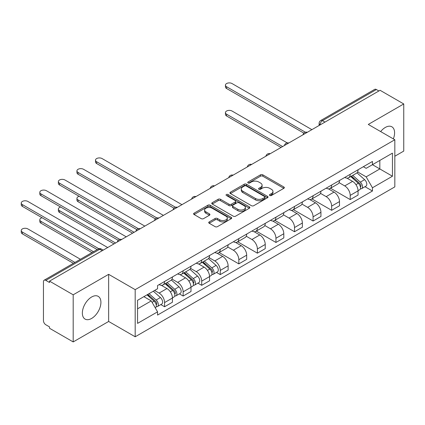<?xml version="1.0" encoding="UTF-8"?>
<svg xmlns="http://www.w3.org/2000/svg" width="425" height="425" viewBox="0 0 425 425"><rect width="100%" height="100%" fill="white"/><g stroke="black" fill="none" stroke-linecap="round" stroke-linejoin="round"><path stroke-width="0.64" d="M269.801 195.484A1.158 0.669 0 0 0 271.437 195.484L283.847 188.317A1.652 0.956 0 0 0 284.33 187.643A1.652 0.956 0 0 0 283.847 186.968L262.82 174.834A1.652 0.956 0 0 0 260.483 174.834L248.072 181.996A1.158 0.669 0 0 0 247.738 182.468A1.158 0.669 0 0 0 248.072 182.941A1.158 0.669 0 0 0 249.709 182.941L251.318 182.017A5.286 3.049 0 0 1 258.793 182.017L260.541 183.026A5.286 3.049 0 0 1 262.092 185.183A5.286 3.049 0 0 1 260.541 187.34L258.937 188.27A1.158 0.669 0 0 0 258.597 188.742A1.158 0.669 0 0 0 258.937 189.215A1.158 0.669 0 0 0 260.573 189.215L262.177 188.286A5.286 3.049 0 0 1 269.652 188.286L271.405 189.295A5.286 3.049 0 0 1 272.956 191.457A5.286 3.049 0 0 1 271.405 193.614L269.801 194.538A1.158 0.669 0 0 0 269.461 195.011A1.158 0.669 0 0 0 269.801 195.484L269.801 194.538M91.635 318.437A13.127 7.576 120 0 0 100.21 306.871A13.127 7.576 120 0 0 98.202 296.353A13.127 7.576 120 0 0 91.635 297.001A13.127 7.576 120 0 0 83.061 308.566A13.127 7.576 120 0 0 85.074 319.085A13.127 7.576 120 0 0 91.635 318.437M393.343 138.895A13.127 7.576 120 0 0 391.871 126.804A13.127 7.576 120 0 0 385.305 127.452A13.127 7.576 120 0 0 380.662 131.569M209.212 221.903A1.652 0.956 0 0 0 208.728 222.572A1.652 0.956 0 0 0 209.212 223.247L215.108 226.653A1.652 0.956 0 0 0 217.446 226.653L231.227 218.7A1.652 0.956 0 0 0 231.71 218.025A1.652 0.956 0 0 0 231.227 217.35L210.205 205.211A1.652 0.956 0 0 0 207.867 205.211L194.087 213.169A1.652 0.956 0 0 0 193.603 213.844A1.652 0.956 0 0 0 194.087 214.519L201.211 218.631A1.652 0.956 0 0 0 203.548 218.631L209.445 215.225A1.652 0.956 0 0 0 209.929 214.551A1.652 0.956 0 0 0 209.445 213.876L205.913 211.836A4.42 2.55 0 0 1 204.616 210.035A4.42 2.55 0 0 1 207.347 207.676A4.42 2.55 0 0 1 212.16 208.229L225.999 216.219A4.42 2.55 0 0 1 227.295 218.025A4.42 2.55 0 0 1 224.565 220.378A4.42 2.55 0 0 1 219.752 219.826L217.446 218.498A1.652 0.956 0 0 0 215.108 218.498L209.212 221.903L209.212 223.247M135.187 289.648L108.651 274.332L73.19 294.801L49.513 281.132L380.072 90.286L403.75 103.955L368.289 124.429L394.825 139.751L135.187 289.648L135.187 336.781L394.825 186.878L394.825 139.751M251.435 205.684A1.652 0.956 0 0 0 253.768 205.684L267.553 197.726A1.652 0.956 0 0 0 268.037 197.051A1.652 0.956 0 0 0 267.553 196.377L246.527 184.238A1.652 0.956 0 0 0 244.189 184.238L230.408 192.196A1.652 0.956 0 0 0 229.925 192.87A1.652 0.956 0 0 0 230.408 193.545L251.435 205.684M226.844 195.734A1.158 0.669 0 0 1 228.012 195.898L228.012 194.523L249.39 206.863A1.652 0.956 0 0 1 249.873 207.538A1.652 0.956 0 0 1 249.39 208.213L235.609 216.171A1.652 0.956 0 0 1 233.272 216.171L212.245 204.032L212.245 202.683A1.652 0.956 0 0 0 211.762 203.357A1.652 0.956 0 0 0 212.245 204.032M212.245 202.683L218.147 199.277A1.652 0.956 0 0 1 220.479 199.277L229.006 204.202A1.652 0.956 0 0 0 231.343 204.202L235.259 201.939A1.652 0.956 0 0 0 235.742 201.264A1.652 0.956 0 0 0 235.259 200.589L226.382 195.468A1.158 0.669 0 0 1 226.042 194.995A1.158 0.669 0 0 1 226.753 194.379A1.158 0.669 0 0 1 228.012 194.523M73.19 294.801L73.19 341.928L49.513 328.259L49.513 326.883L45.826 324.758A3.368 1.944 -120 0 1 43.446 320.636L43.446 281.748A3.368 1.944 -120 0 1 44.142 280.208L98.047 249.087A3.368 1.944 60 0 1 99.726 249.257L45.826 280.378A3.368 1.944 -120 0 0 44.142 280.208M394.825 156.235L403.75 151.087L403.75 103.955M73.19 341.928L108.651 321.459L135.187 336.781M49.513 281.132L49.513 282.508L45.826 280.378M324.976 122.092L322.479 120.652A3.368 1.944 60 0 0 320.795 120.482L374.701 89.362A3.368 1.944 60 0 1 376.38 89.532L322.479 120.652A3.368 1.944 120 0 0 320.099 124.775L320.099 124.913M378.882 90.971L376.38 89.532M350.205 174.303A7.74 4.468 60 0 1 348.601 177.778L356.453 173.246A7.74 4.468 -120 0 0 358.057 169.772M339.06 182.638L344.728 185.916A7.74 4.468 60 0 1 350.205 195.394L358.057 190.862A7.74 4.468 -120 0 0 352.585 181.379L346.965 178.133M358.057 190.862L358.057 195.054L350.205 199.585L330.517 188.222M348.601 177.778A7.74 4.468 60 0 1 344.792 177.432M350.205 195.394L350.205 199.585M331.643 185.024A7.74 4.468 60 0 1 330.039 188.498L337.891 183.961A7.74 4.468 -120 0 0 339.495 180.487M311.955 198.937L331.643 210.306L339.495 205.769L339.495 201.577A7.74 4.468 -120 0 0 334.023 192.1L328.397 188.854M330.039 188.498A7.74 4.468 60 0 1 326.23 188.148M320.498 193.359L326.166 196.632A7.74 4.468 60 0 1 331.643 206.114L331.643 210.306M313.076 195.739A7.74 4.468 60 0 1 311.477 199.213L319.329 194.682A7.74 4.468 -120 0 0 320.933 191.208M293.393 209.653L313.076 221.021L320.933 216.484L320.933 212.298A7.74 4.468 -120 0 0 315.456 202.815L309.836 199.569M311.477 199.213A7.74 4.468 60 0 1 307.663 198.863M301.931 204.074L307.604 207.347A7.74 4.468 60 0 1 313.076 216.83L313.076 221.021M294.514 206.454A7.74 4.468 60 0 1 292.915 209.929L300.767 205.397A7.74 4.468 -120 0 0 302.372 201.923M274.832 220.373L294.514 231.737L302.372 227.205L302.372 223.013A7.74 4.468 -120 0 0 296.894 213.531L291.274 210.285M292.915 209.929A7.74 4.468 60 0 1 289.101 209.583M283.369 214.79L289.043 218.067A7.74 4.468 60 0 1 294.514 227.545L294.514 231.737M275.953 217.175A7.74 4.468 60 0 1 274.348 220.649L282.205 216.113A7.74 4.468 -120 0 0 283.804 212.638M256.264 231.088L275.953 242.457L283.804 237.92L283.804 233.729A7.74 4.468 -120 0 0 278.332 224.251L272.712 221.005M274.348 220.649A7.74 4.468 60 0 1 270.539 220.299M264.807 225.51L270.481 228.783A7.74 4.468 60 0 1 275.953 238.266L275.953 242.457M257.391 227.89A7.74 4.468 60 0 1 255.786 231.365L263.643 226.833A7.74 4.468 -120 0 0 265.243 223.353M237.702 241.804L257.391 253.173L265.243 248.636L265.243 244.449A7.74 4.468 -120 0 0 259.771 234.967L254.15 231.721M255.786 231.365A7.74 4.468 60 0 1 251.977 231.014M246.245 236.226L251.919 239.498A7.74 4.468 60 0 1 257.391 248.981L257.391 253.173M238.829 238.606A7.74 4.468 60 0 1 237.224 242.08L245.076 237.548A7.74 4.468 -120 0 0 246.681 234.074M219.141 252.524L238.829 263.888L246.681 259.356L246.681 255.165A7.74 4.468 -120 0 0 241.209 245.682L235.588 242.436M237.224 242.08A7.74 4.468 60 0 1 233.415 241.735M227.683 246.941L233.357 250.219A7.74 4.468 60 0 1 238.829 259.696L238.829 263.888M220.267 249.326A7.74 4.468 60 0 1 218.663 252.801L226.514 248.264A7.74 4.468 -120 0 0 228.119 244.789M216.5 272.43L220.267 274.603L228.119 270.072L228.119 265.88A7.74 4.468 -120 0 0 222.647 256.402L217.026 253.157M218.663 252.801A7.74 4.468 60 0 1 214.853 252.45M209.121 257.662L214.79 260.934A7.74 4.468 60 0 1 220.267 270.417L220.267 274.603M201.705 260.042A7.74 4.468 60 0 1 200.101 263.516L207.952 258.984A7.74 4.468 -120 0 0 209.557 255.505M197.938 283.151L201.705 285.324L209.557 280.787L209.557 276.595A7.74 4.468 -120 0 0 204.085 267.118L198.464 263.872M200.101 263.516A7.74 4.468 60 0 1 196.292 263.165M190.559 268.377L196.228 271.649A7.74 4.468 60 0 1 201.705 281.132L201.705 285.324M183.138 270.757A7.74 4.468 60 0 1 181.539 274.231L189.391 269.7A7.74 4.468 -120 0 0 190.995 266.225M179.377 293.866L183.143 296.039L190.995 291.507L190.995 287.316A7.74 4.468 -120 0 0 185.518 277.833L179.897 274.587M181.539 274.231A7.74 4.468 60 0 1 177.724 273.886M171.992 279.092L177.666 282.37A7.74 4.468 60 0 1 183.143 291.848L183.143 296.039M164.576 281.478A7.74 4.468 60 0 1 162.977 284.952L170.829 280.415A7.74 4.468 -120 0 0 172.433 276.941M160.815 304.582L164.576 306.754L172.433 302.223L172.433 298.031A7.74 4.468 -120 0 0 166.956 288.554L161.335 285.308M162.977 284.952A7.74 4.468 60 0 1 159.163 284.601M154.583 290.477L159.104 293.085A7.74 4.468 60 0 1 164.576 302.568L164.576 306.754M363.354 166.712L366.148 168.327L392.445 153.143L379.833 160.427L379.833 168.948L366.148 176.848L357.622 171.923M137.567 308.816L151.252 300.916L157.558 311.838L137.567 323.382L137.567 300.3L157.558 288.756L157.558 285.531L372.454 161.458L372.454 164.688L392.445 176.226L372.454 187.77L366.148 176.848M392.445 153.143L392.445 176.226M157.558 311.838L157.558 315.068L372.454 191L372.454 187.77M108.651 274.332L108.651 321.459M151.252 300.916L143.873 296.655M365.001 186.697L372.454 191M270.263 195.649L271.405 194.985A5.286 3.049 0 0 0 272.956 192.828L272.956 191.457M262.092 185.183L262.092 186.559A5.286 3.049 0 0 1 260.541 188.716L259.399 189.375M283.82 188.333L262.82 176.205A1.652 0.956 0 0 0 260.483 176.205L248.535 183.106M267.527 197.737L246.527 185.613A1.652 0.956 0 0 0 244.189 185.613L230.43 193.556M264.632 197.524A1.158 0.669 0 0 0 264.972 197.051A1.158 0.669 0 0 0 264.632 196.578L246.176 185.927A1.158 0.669 0 0 0 244.54 185.927L242.85 186.904A5.286 3.049 0 0 0 241.299 189.061A5.286 3.049 0 0 0 242.85 191.218L255.462 198.502A5.286 3.049 0 0 0 262.937 198.502L264.632 197.524L264.632 198.9A1.158 0.669 0 0 0 264.972 198.427L264.972 197.051M241.299 189.061L241.299 190.437A5.286 3.049 0 0 0 242.85 192.594L242.85 191.218M264.632 198.9L262.937 199.877A5.286 3.049 0 0 1 255.462 199.877L242.85 192.594M212.272 204.042L218.147 200.653L218.147 199.277M235.742 201.264L235.742 202.64A1.652 0.956 0 0 1 235.259 203.315L231.343 205.572A1.652 0.956 0 0 1 229.006 205.572L220.479 200.653A1.652 0.956 0 0 0 218.147 200.653M228.012 195.898L249.369 208.223M237.857 209.307A4.42 2.55 0 0 0 242.67 209.86A4.42 2.55 0 0 0 245.4 207.506A4.42 2.55 0 0 0 244.104 205.7L239.227 202.884A1.652 0.956 0 0 0 236.89 202.884L232.98 205.142A1.652 0.956 0 0 0 232.496 205.817A1.652 0.956 0 0 0 232.98 206.492L237.857 209.307L237.857 210.683A4.42 2.55 0 0 0 242.67 211.236A4.42 2.55 0 0 0 245.4 208.877L245.4 207.506M232.496 205.817L232.496 207.193A1.652 0.956 0 0 0 232.98 207.867L232.98 206.492M237.857 210.683L232.98 207.867M227.295 218.025L227.295 219.396A4.42 2.55 0 0 1 224.565 221.754A4.42 2.55 0 0 1 219.752 221.202L217.446 219.868A1.652 0.956 0 0 0 215.108 219.868L209.233 223.263M204.616 210.035L204.616 211.406A4.42 2.55 0 0 0 205.913 213.212L205.913 211.836M209.424 215.236L205.913 213.212M231.205 218.71L210.205 206.587A1.652 0.956 0 0 0 207.867 206.587L194.108 214.529M350.742 176.545L358.307 183.292A4.207 2.428 60 0 1 359.624 189.8L358.057 190.703M350.938 176.726L354.503 178.776M287.21 142.885L232.045 111.031A3.873 2.237 -0 0 0 227.827 110.548A3.873 2.237 -0 0 0 225.441 112.614A3.873 2.237 -0 0 0 226.573 114.192L282.614 146.551M351.502 176.104L359.922 183.616A2.019 1.163 60 0 1 360.554 186.734A2.019 1.163 60 0 1 360.368 186.809M352.766 175.376L360.326 182.128A4.207 2.428 60 0 1 361.648 188.631A4.207 2.428 60 0 1 360.379 188.769M356.979 172.842L364.613 179.653A4.207 2.428 60 0 1 365.93 186.161L361.648 188.631M281.068 147.443L226.573 115.983A3.873 2.237 180 0 1 225.441 114.399L225.441 112.614M303.891 133.137L226.573 88.501A3.873 2.237 180 0 1 225.441 86.918L225.441 85.133A3.873 2.237 -0 0 0 226.573 86.716L305.426 132.239M311.886 129.652L232.045 83.555A3.873 2.237 -0 0 0 227.827 83.072A3.873 2.237 -0 0 0 225.441 85.133M173.952 208.16L96.634 163.519A3.873 2.237 180 0 1 95.503 161.941L95.503 160.151A3.873 2.237 -0 0 0 96.634 161.734L175.488 207.257M181.953 204.669L102.106 158.573A3.873 2.237 -0 0 0 97.888 158.089A3.873 2.237 -0 0 0 95.503 160.151M202.242 262.278L209.807 269.03A4.207 2.428 60 0 1 211.124 275.533L209.557 276.441M202.438 262.459L206.003 264.515M79.193 196.318A3.873 2.237 -0 0 0 76.936 198.347A3.873 2.237 -0 0 0 78.073 199.931L134.114 232.289M203.001 261.842L211.422 269.349A2.019 1.163 60 0 1 212.054 272.473A2.019 1.163 60 0 1 211.868 272.547M204.26 261.115L211.825 267.862A4.207 2.428 60 0 1 213.148 274.369A4.207 2.428 60 0 1 211.878 274.502M208.478 258.581L216.113 265.391A4.207 2.428 60 0 1 217.43 271.894L213.148 274.369M132.568 233.182L78.073 201.716A3.873 2.237 180 0 1 76.936 200.138L76.936 198.347M155.385 218.875L78.073 174.234A3.873 2.237 180 0 1 76.936 172.656L76.936 170.871A3.873 2.237 -0 0 0 78.073 172.449L156.926 217.977M163.386 215.385L83.544 169.288A3.873 2.237 -0 0 0 79.326 168.805A3.873 2.237 -0 0 0 76.936 170.871M183.68 272.999L191.239 279.746A4.207 2.428 60 0 1 192.562 286.253L190.99 287.157M183.876 273.174L187.436 275.23M60.632 207.033A3.873 2.237 -0 0 0 58.374 209.068A3.873 2.237 -0 0 0 59.511 210.646L115.552 243.004M184.439 272.558L192.86 280.07A2.019 1.163 60 0 1 193.492 283.188A2.019 1.163 60 0 1 193.306 283.263M185.698 271.83L193.263 278.577A4.207 2.428 60 0 1 194.586 285.085A4.207 2.428 60 0 1 193.317 285.217M189.917 269.296L197.545 276.107A4.207 2.428 60 0 1 198.868 282.609L194.586 285.085M114.006 243.897L59.511 212.431A3.873 2.237 180 0 1 58.374 210.853L58.374 209.068M136.823 229.59L59.511 184.955A3.873 2.237 180 0 1 58.374 183.372L58.374 181.587A3.873 2.237 -0 0 0 59.511 183.17L138.364 228.692M144.824 226.105L64.983 180.009A3.873 2.237 -0 0 0 60.764 179.52A3.873 2.237 -0 0 0 58.374 181.587M165.113 283.714L172.678 290.466A4.207 2.428 60 0 1 174 296.969L172.428 297.877M165.314 283.895L168.874 285.951M42.07 217.754A3.873 2.237 -0 0 0 39.812 219.783A3.873 2.237 -0 0 0 40.949 221.367L93.505 251.712M165.877 283.273L174.292 290.785A2.019 1.163 60 0 1 174.93 293.909A2.019 1.163 60 0 1 174.744 293.978M167.137 282.545L174.702 289.297A4.207 2.428 60 0 1 176.024 295.8A4.207 2.428 60 0 1 174.749 295.938M171.355 280.017L178.983 286.822A4.207 2.428 60 0 1 180.306 293.33L176.024 295.8M91.959 252.604L40.949 223.152A3.873 2.237 180 0 1 39.812 221.568L39.812 219.783M118.262 240.311L40.949 195.67A3.873 2.237 180 0 1 39.812 194.092L39.812 192.302A3.873 2.237 -0 0 0 40.949 193.885L119.797 239.408M126.262 236.821L46.421 190.724A3.873 2.237 -0 0 0 42.203 190.241A3.873 2.237 -0 0 0 39.812 192.302M147.013 294.844L154.116 301.182A4.207 2.428 60 0 1 155.438 307.684L155.226 307.806M147.087 294.801L150.312 296.666M80.415 259.266L27.859 228.921A3.873 2.237 -0 0 0 23.641 228.438A3.873 2.237 -0 0 0 21.25 230.499A3.873 2.237 -0 0 0 22.382 232.082L74.943 262.427M147.778 294.403L155.731 301.5A2.019 1.163 60 0 1 156.368 304.624A2.019 1.163 60 0 1 156.182 304.698M149.037 293.675L156.14 300.013A4.207 2.428 60 0 1 157.457 306.521A4.207 2.428 60 0 1 156.188 306.653M153.319 291.205L160.422 297.543A4.207 2.428 60 0 1 161.744 304.045L157.457 306.521M73.397 263.319L22.382 233.867A3.873 2.237 180 0 1 21.25 232.289L21.25 230.499M97.198 249.581L22.382 206.385A3.873 2.237 180 0 1 21.25 204.808L21.25 203.023A3.873 2.237 -0 0 0 22.382 204.6L98.855 248.752M107.7 247.536L27.859 201.439A3.873 2.237 -0 0 0 23.641 200.956A3.873 2.237 -0 0 0 21.25 203.023M320.216 124.844L320.099 124.775A3.368 1.944 0 0 1 319.111 123.399L319.111 125.481M183.143 291.848L190.995 287.316M201.705 281.132L209.557 276.595M220.267 270.417L228.119 265.88M238.829 259.696L246.681 255.165M257.391 248.981L265.243 244.449M275.953 238.266L283.804 233.729M294.514 227.545L302.372 223.013M313.076 216.83L320.933 212.298M331.643 206.114L339.495 201.577M164.576 302.568L172.433 298.031M159.104 293.085L166.956 288.554M177.666 282.37L185.518 277.833M196.228 271.649L204.085 267.118M214.79 260.934L222.647 256.402M233.357 250.219L241.209 245.682M251.919 239.498L259.771 234.967M270.481 228.783L278.332 224.251M289.043 218.067L296.894 213.531M307.604 207.347L315.456 202.815M326.166 196.632L334.023 192.1M344.728 185.916L352.585 181.379M307.041 132.451A3.368 1.944 120 0 0 305.554 133.307M288.479 143.167A3.368 1.944 120 0 0 286.992 144.027M269.912 153.882A3.368 1.944 120 0 0 268.43 154.742M251.35 164.602A3.368 1.944 120 0 0 249.863 165.458M232.788 175.318A3.368 1.944 120 0 0 231.301 176.178M214.227 186.033A3.368 1.944 120 0 0 212.739 186.894M195.665 196.754A3.368 1.944 120 0 0 194.177 197.609M177.103 207.469A3.368 1.944 120 0 0 175.615 208.33M158.541 218.184A3.368 1.944 120 0 0 157.053 219.045M139.974 228.905A3.368 1.944 120 0 0 138.492 229.76M121.412 239.62A3.368 1.944 120 0 0 119.93 240.481M102.228 250.697L99.726 249.257A3.368 1.944 120 0 1 101.41 249.087A3.368 3.368 0 0 0 98.047 249.087M271.405 194.985L271.405 193.614M258.937 189.215L258.937 188.27M260.541 188.716L260.541 187.34M248.072 182.941L248.072 181.996M260.483 176.205L260.483 174.834M262.82 176.205L262.82 174.834M283.847 188.317L283.847 186.968M230.408 193.545L230.408 192.196M244.189 185.613L244.189 184.238M246.527 185.613L246.527 184.238M267.553 197.726L267.553 196.377M255.462 199.877L255.462 198.502M262.937 199.877L262.937 198.502M220.479 200.653L220.479 199.277M229.006 205.572L229.006 204.202M231.343 205.572L231.343 204.202M235.259 203.315L235.259 201.939M249.39 208.213L249.39 206.863M215.108 219.868L215.108 218.498M217.446 219.868L217.446 218.498M219.752 221.202L219.752 219.826M209.445 215.225L209.445 213.876M194.087 214.519L194.087 213.169M207.867 206.587L207.867 205.211M210.205 206.587L210.205 205.211M231.227 218.7L231.227 217.35M358.307 183.292L355.948 184.657M360.974 185.81L360.214 186.251M364.613 179.653L360.326 182.128M226.573 115.983L226.573 114.192M226.573 86.716L226.573 88.501M96.634 161.734L96.634 163.519M209.807 269.03L207.448 270.39M212.473 271.548L211.714 271.984M216.113 265.391L211.825 267.862M78.073 201.716L78.073 199.931M78.073 172.449L78.073 174.234M191.239 279.746L188.881 281.111M193.912 282.264L193.152 282.705M197.545 276.107L193.263 278.577M59.511 212.431L59.511 210.646M59.511 183.17L59.511 184.955M172.678 290.466L170.319 291.826M175.344 292.984L174.59 293.42M178.983 286.822L174.702 289.297M40.949 223.152L40.949 221.367M40.949 193.885L40.949 195.67M154.116 301.182L152.081 302.356M156.782 303.7L156.028 304.135M160.422 297.543L156.14 300.013M22.382 233.867L22.382 232.082M22.382 204.6L22.382 206.385M307.323 132.287A3.368 3.368 0 0 0 303.009 134.778M288.761 143.002A3.368 3.368 0 0 0 284.442 145.493M270.199 153.717A3.368 3.368 0 0 0 265.88 156.214M251.637 164.438A3.368 3.368 0 0 0 247.318 166.929M233.075 175.153A3.368 3.368 0 0 0 228.756 177.645M214.513 185.868A3.368 3.368 0 0 0 210.194 188.365M195.952 196.589A3.368 3.368 0 0 0 191.633 199.081M177.384 207.304A3.368 3.368 0 0 0 173.071 209.796M158.822 218.02A3.368 3.368 0 0 0 154.503 220.517M140.261 228.74A3.368 3.368 0 0 0 135.942 231.232M121.699 239.456A3.368 3.368 0 0 0 117.38 241.947M103.211 250.128L101.41 249.087M320.795 120.482A3.368 3.368 0 0 0 319.111 123.399"/></g></svg>
